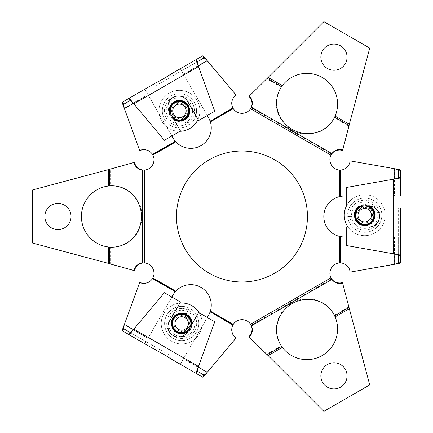 <?xml version="1.0" encoding="UTF-8"?>
<svg xmlns="http://www.w3.org/2000/svg" width="433" height="433" viewBox="0 0 433 433"><rect width="100%" height="100%" fill="white"/><g stroke="black" fill="none" stroke-linecap="round" stroke-linejoin="round"><path stroke-width="0.32" stroke-dasharray="2.17 1.62" d="M327.418 364.521A13.098 13.098 0 0 0 322.623 382.409A13.098 13.098 0 0 0 340.511 387.205A13.098 13.098 0 0 0 345.307 369.311A13.098 13.098 0 0 0 327.418 364.521M268.124 355.58L282.338 347.38A30.694 30.694 0 0 0 335.115 316.907L349.323 308.707L369.733 384.883L323.895 411.35L267.172 354.746M327.418 68.479A13.098 13.098 0 0 0 345.307 63.689A13.098 13.098 0 0 0 340.511 45.795A13.098 13.098 0 0 0 322.623 50.591A13.098 13.098 0 0 0 327.418 68.479M349.323 124.293L335.115 116.093A30.694 30.694 0 0 0 282.338 85.62L268.124 77.42L323.895 21.65L369.733 48.117L349.074 125.543M71.039 216.5A13.098 13.098 0 0 0 57.941 203.402A13.098 13.098 0 0 0 44.848 216.5A13.098 13.098 0 0 0 57.941 229.598A13.098 13.098 0 0 0 71.039 216.5M108.423 169.622L108.423 186.028A30.694 30.694 0 0 0 108.423 246.972L108.423 263.378L32.242 242.967L32.242 190.033L109.625 169.211M307.441 216.5A65.486 65.486 0 0 0 241.955 151.014A65.486 65.486 0 0 0 176.475 216.5A65.486 65.486 0 0 0 241.955 281.986A65.486 65.486 0 0 0 307.441 216.5M148.903 264.384A10.23 10.23 0 0 1 153.964 273.142L154.018 273.142A10.23 10.23 0 0 1 152.881 277.937L175.814 291.176A20.465 20.465 0 0 1 210.357 311.121L233.29 324.36A10.23 10.23 0 0 1 236.873 320.977L236.9 321.026A10.23 10.23 0 0 1 247.016 321.026L247.043 320.977A10.23 10.23 0 0 1 250.555 324.252L330.974 277.824A10.23 10.23 0 0 1 329.892 273.142L329.951 273.142A10.23 10.23 0 0 1 335.012 264.384L334.98 264.336A10.23 10.23 0 0 1 339.699 262.923L339.699 236.445A20.465 20.465 0 0 1 339.699 196.555L339.699 170.077A10.23 10.23 0 0 1 334.98 168.664L335.012 168.616A10.23 10.23 0 0 1 329.951 159.858L329.892 159.858A10.23 10.23 0 0 1 330.974 155.176L250.555 108.748A10.23 10.23 0 0 1 247.043 112.023L247.016 111.974A10.23 10.23 0 0 1 236.9 111.974L236.873 112.023A10.23 10.23 0 0 1 233.29 108.64L210.357 121.879A20.465 20.465 0 0 1 175.814 141.824L152.881 155.063A10.23 10.23 0 0 1 154.018 159.858L153.964 159.858A10.23 10.23 0 0 1 148.903 168.616L148.936 168.664A10.23 10.23 0 0 1 144.341 170.072L144.341 262.928A10.23 10.23 0 0 1 148.936 264.336L148.903 264.384M134.468 270.495L109.625 263.789M110.247 247.119L110.247 263.789L108.423 263.378M112.044 247.194A30.694 29.693 -90 0 0 112.353 247.194A30.694 29.693 -90 0 0 142.051 216.5A30.694 29.693 -90 0 0 112.353 185.806A30.694 29.693 -90 0 0 112.044 185.806M134.468 162.505L110.247 169.211L110.247 185.881M393.554 179.17L346.73 187.424L346.73 206.021L368.997 206.021A10.479 10.479 0 0 1 379.476 216.5A10.479 10.479 0 0 1 368.997 226.979L346.73 226.979L346.73 245.576L393.554 253.83L393.554 179.17M400.758 224.944L398.3 224.944L398.3 208.056L400.758 208.056M400.758 170.223L400.758 196.035L346.73 196.035M398.3 177.514L398.3 170.223M400.758 196.035L344.078 196.035M344.078 236.965L400.758 236.965L398.3 236.965L398.3 224.944L398.3 255.486M346.73 236.965L398.3 236.965L398.3 262.777M400.758 236.965L400.758 262.777M133.829 103.882L164.388 140.303L180.496 130.999L169.363 111.719A10.479 10.479 0 0 1 173.2 97.409A10.479 10.479 0 0 1 187.511 101.241L198.644 120.526L214.752 111.221L198.487 66.547L133.829 103.882M340.663 196.387L340.663 170.082A10.23 10.138 -90 0 0 350.438 160.865M340.333 262.918L340.663 262.918A10.23 10.138 90 0 1 350.438 272.135M198.487 366.453L214.752 321.779L198.644 312.474L187.511 331.759A10.479 10.479 0 0 1 173.2 335.591A10.479 10.479 0 0 1 169.363 321.281L180.496 302.001L164.388 292.697L133.829 329.118L198.487 366.453M169.866 74.757L171.095 76.879L156.475 85.323L155.247 83.196M248.943 96.413L267.172 78.254M281.293 87.13L266.858 78.795L268.124 77.42M342.465 282.592L349.074 307.457M334.33 315.251L348.765 306.921L349.323 308.707M340.663 236.613L340.392 262.918M155.247 349.804L156.475 347.677L171.095 356.121L169.866 358.243M124.287 108.272L147.956 94.611L144.833 89.209L171.847 135.994M130.019 100.597L123.708 104.239M147.956 94.611L173.173 138.295M208.619 117.83L180.28 68.744L181.508 70.871L171.095 76.879L197.551 61.61M207.293 115.53L181.508 70.871L203.862 57.962M280.33 88.646A30.694 29.693 30 0 0 280.173 88.911A30.694 29.693 30 0 0 291.912 129.976A30.694 29.693 30 0 0 333.34 119.611A30.694 29.693 30 0 0 333.497 119.34M342.465 150.408L348.765 126.079L334.33 117.749M333.497 313.66A30.694 29.693 150 0 0 333.34 313.389A30.694 29.693 150 0 0 291.912 303.024A30.694 29.693 150 0 0 280.173 344.089A30.694 29.693 150 0 0 280.33 344.354M248.943 336.587L266.858 354.205L281.293 345.87M202.633 377.165L180.28 364.256L207.293 317.47M197.551 371.39L203.862 375.038M180.28 364.256L208.619 315.17M173.173 294.705L144.833 343.791L146.062 341.664L156.475 347.677L130.019 332.403M171.847 297.006L146.062 341.664L123.708 328.761M196.322 59.483L202.633 55.835M122.479 102.112L128.796 98.47M144.833 343.791L122.479 330.888M210.021 312.041L232.802 325.188A10.23 10.138 30 0 0 235.898 338.265M152.568 278.489L152.405 278.776A10.23 10.138 -150 0 1 139.534 282.63M175.186 291.929L152.405 278.776L152.54 278.538M232.965 108.093L232.802 107.812A10.23 10.138 -30 0 1 235.898 94.735M175.186 141.071L152.405 154.224A10.23 10.138 150 0 0 139.534 150.37M210.021 120.959L232.802 107.812L232.943 108.044M366.399 221.712A6.728 6.728 0 0 1 358.215 216.852A6.728 6.728 0 0 1 363.07 208.668A6.728 6.728 0 0 1 371.254 213.529A6.728 6.728 0 0 1 366.399 221.712A6.728 6.728 0 0 1 358.215 216.852A6.728 6.728 0 0 1 363.07 208.668A6.728 6.728 0 0 1 371.254 213.529A6.728 6.728 0 0 1 366.399 221.712A6.728 6.728 0 0 1 358.215 216.852A6.728 6.728 0 0 1 363.07 208.668A6.728 6.728 0 0 1 371.254 213.529A6.728 6.728 0 0 1 366.399 221.712A6.728 6.728 0 0 1 358.215 216.852A6.728 6.728 0 0 1 363.07 208.668A6.728 6.728 0 0 1 371.254 213.529A6.728 6.728 0 0 1 366.399 221.712A6.728 6.728 0 0 1 358.215 216.852A6.728 6.728 0 0 1 363.07 208.668A6.728 6.728 0 0 1 371.254 213.529A6.728 6.728 0 0 1 366.399 221.712A6.728 6.728 0 0 1 358.215 216.852A6.728 6.728 0 0 1 363.07 208.668A6.728 6.728 0 0 1 371.254 213.529A6.728 6.728 0 0 1 366.399 221.712A6.728 6.728 0 0 1 358.215 216.852A6.728 6.728 0 0 1 363.07 208.668A6.728 6.728 0 0 1 371.254 213.529A6.728 6.728 0 0 1 366.399 221.712A6.728 6.728 0 0 1 358.215 216.852A6.728 6.728 0 0 1 363.07 208.668A6.728 6.728 0 0 1 371.254 213.529A6.728 6.728 0 0 1 366.399 221.712A6.728 6.728 0 0 1 358.215 216.852A6.728 6.728 0 0 1 363.07 208.668A6.728 6.728 0 0 1 371.254 213.529A6.728 6.728 0 0 1 366.399 221.712A6.728 6.728 0 0 1 358.215 216.852A6.728 6.728 0 0 1 363.07 208.668A6.728 6.728 0 0 1 371.254 213.529A6.728 6.728 0 0 1 366.399 221.712A6.728 6.728 0 0 1 358.215 216.852A6.728 6.728 0 0 1 363.07 208.668A6.728 6.728 0 0 1 371.254 213.529A6.728 6.728 0 0 1 366.399 221.712A6.728 6.728 0 0 1 358.215 216.852A6.728 6.728 0 0 1 363.07 208.668A6.728 6.728 0 0 1 371.254 213.529A6.728 6.728 0 0 1 366.399 221.712A6.728 6.728 0 0 1 358.215 216.852A6.728 6.728 0 0 1 363.07 208.668A6.728 6.728 0 0 1 371.254 213.529A6.728 6.728 0 0 1 366.399 221.712A6.728 6.728 0 0 1 358.215 216.852A6.728 6.728 0 0 1 363.07 208.668A6.728 6.728 0 0 1 371.254 213.529A6.728 6.728 0 0 1 366.399 221.712M362.47 206.308A9.169 9.169 0 0 1 373.614 212.922A9.169 9.169 0 0 1 367 224.072A9.169 9.169 0 0 1 355.85 217.458A9.169 9.169 0 0 1 362.47 206.308A9.169 9.169 0 0 1 373.614 212.922A9.169 9.169 0 0 0 362.47 206.308A9.169 9.169 0 0 0 355.85 217.458A9.169 9.169 0 0 1 362.47 206.308A9.169 9.169 0 0 1 373.614 212.922A9.169 9.169 0 0 1 367 224.072A9.169 9.169 0 0 1 355.85 217.458A9.169 9.169 0 0 1 362.47 206.308A9.169 9.169 0 0 1 373.614 212.922A9.169 9.169 0 0 1 367 224.072A9.169 9.169 0 0 1 355.85 217.458A9.169 9.169 0 0 1 362.47 206.308A9.169 9.169 0 0 1 373.614 212.922A9.169 9.169 0 0 1 367 224.072A9.169 9.169 0 0 1 355.85 217.458A9.169 9.169 0 0 1 362.47 206.308A9.169 9.169 0 0 1 373.614 212.922A9.169 9.169 0 0 1 367 224.072A9.169 9.169 0 0 1 355.85 217.458A9.169 9.169 0 0 1 362.47 206.308A9.169 9.169 0 0 1 373.614 212.922A9.169 9.169 0 0 1 367 224.072A9.169 9.169 0 0 1 355.85 217.458A9.169 9.169 0 0 1 362.47 206.308A9.169 9.169 0 0 1 373.614 212.922A9.169 9.169 0 0 1 367 224.072A9.169 9.169 0 0 1 355.85 217.458A9.169 9.169 0 0 1 362.47 206.308A9.169 9.169 0 0 1 373.614 212.922A9.169 9.169 0 0 1 367 224.072A9.169 9.169 0 0 1 355.85 217.458A9.169 9.169 0 0 1 362.47 206.308A9.169 9.169 0 0 1 373.614 212.922A9.169 9.169 0 0 1 367 224.072A9.169 9.169 0 0 1 355.85 217.458A9.169 9.169 0 0 1 362.47 206.308A9.169 9.169 0 0 1 373.614 212.922A9.169 9.169 0 0 1 367 224.072A9.169 9.169 0 0 1 355.85 217.458A9.169 9.169 0 0 1 362.47 206.308A9.169 9.169 0 0 1 373.614 212.922A9.169 9.169 0 0 1 367 224.072A9.169 9.169 0 0 1 355.85 217.458A9.169 9.169 0 0 1 362.47 206.308A9.169 9.169 0 0 1 373.614 212.922A9.169 9.169 0 0 1 367 224.072A9.169 9.169 0 0 1 355.85 217.458A9.169 9.169 0 0 1 362.47 206.308A9.169 9.169 0 0 1 373.614 212.922A9.169 9.169 0 0 1 367 224.072A9.169 9.169 0 0 1 355.85 217.458A9.169 9.169 0 0 1 362.47 206.308A9.169 9.169 0 0 1 373.614 212.922A9.169 9.169 0 0 1 367 224.072A9.169 9.169 0 0 1 355.85 217.458A9.169 9.169 0 0 1 362.47 206.308A9.169 9.169 0 0 1 373.614 212.922A9.169 9.169 0 0 1 367 224.072A9.169 9.169 0 0 1 355.85 217.458A9.169 9.169 0 0 1 362.47 206.308A9.169 9.169 0 0 1 373.614 212.922A9.169 9.169 0 0 1 367 224.072A9.169 9.169 0 0 1 355.85 217.458A9.169 9.169 0 0 1 362.47 206.308A9.169 9.169 0 0 1 373.614 212.922A9.169 9.169 0 0 1 367 224.072A9.169 9.169 0 0 1 355.85 217.458A9.169 9.169 0 0 1 362.47 206.308A9.169 9.169 0 0 1 373.614 212.922A9.169 9.169 0 0 1 367 224.072A9.169 9.169 0 0 1 355.85 217.458A9.169 9.169 0 0 1 362.47 206.308A9.169 9.169 0 0 1 373.614 212.922A9.169 9.169 0 0 1 367 224.072A9.169 9.169 0 0 1 355.85 217.458A9.169 9.169 0 0 1 362.47 206.308A9.169 9.169 0 0 1 373.614 212.922A9.169 9.169 0 0 1 367 224.072A9.169 9.169 0 0 1 355.85 217.458A9.169 9.169 0 0 1 362.47 206.308A9.169 9.169 0 0 1 373.614 212.922A9.169 9.169 0 0 1 367 224.072A9.169 9.169 0 0 1 355.85 217.458A9.169 9.169 0 0 1 362.47 206.308A9.169 9.169 0 0 1 373.614 212.922A9.169 9.169 0 0 1 367 224.072A9.169 9.169 0 0 1 355.85 217.458A9.169 9.169 0 0 1 362.47 206.308A9.169 9.169 0 0 1 373.614 212.922A9.169 9.169 0 0 1 367 224.072A9.169 9.169 0 0 1 355.85 217.458A9.169 9.169 0 0 1 362.47 206.308A9.169 9.169 0 0 1 373.614 212.922A9.169 9.169 0 0 1 367 224.072A9.169 9.169 0 0 1 355.85 217.458A9.169 9.169 0 0 1 362.47 206.308A9.169 9.169 0 0 1 373.614 212.922A9.169 9.169 0 0 1 367 224.072A9.169 9.169 0 0 1 355.85 217.458A9.169 9.169 0 0 1 362.47 206.308M367 224.072A9.169 9.169 0 0 1 355.85 217.458A9.169 9.169 0 0 0 367 224.072A9.169 9.169 0 0 0 373.614 212.922A9.169 9.169 0 0 1 367 224.072M362.654 222.6A7.697 7.697 0 0 1 357.279 217.09L356.18 212.787L362.535 206.579L371.092 208.982L373.289 217.593L370.107 220.695A7.697 7.697 0 0 1 362.654 222.6L358.378 221.398L356.18 212.787L359.358 209.686A7.697 7.697 0 0 1 366.816 207.78L371.092 208.982L372.191 213.29A7.697 7.697 0 0 1 370.107 220.695L373.289 217.593L372.191 213.29A7.697 7.697 0 0 0 366.816 207.78L362.535 206.579L359.358 209.686A7.697 7.697 0 0 0 357.279 217.09L358.378 221.398L362.654 222.6M350.221 218.892A14.982 14.982 0 0 1 361.03 200.674A14.982 14.982 0 0 1 379.248 211.488A14.982 14.982 0 0 1 368.434 229.707A14.982 14.982 0 0 1 350.221 218.892A14.982 14.982 0 0 1 361.03 200.674A14.982 14.982 0 0 1 379.248 211.488A14.982 14.982 0 0 1 368.434 229.707A14.982 14.982 0 0 1 350.221 218.892M351.964 218.449A13.179 13.179 0 0 1 361.474 202.422A13.179 13.179 0 0 1 377.506 211.932A13.179 13.179 0 0 1 367.99 227.958A13.179 13.179 0 0 1 351.964 218.449M354.535 214.389L354.941 214.422A9.824 9.824 0 0 1 369.863 206.817A9.824 9.824 0 0 1 369.863 223.563A9.824 9.824 0 0 1 354.941 215.959L347.677 216.532A17.109 17.109 0 0 0 373.674 229.777A17.109 17.109 0 0 0 373.674 200.603A17.109 17.109 0 0 0 347.677 213.848A17.109 17.109 0 0 1 373.674 200.603A17.109 17.109 0 0 1 373.674 229.777A17.109 17.109 0 0 1 347.677 216.532L354.535 215.991M361.209 206.021A9.824 9.824 0 0 1 368.261 206.021M346.73 205.459A20.465 20.465 0 0 1 385.197 215.19A20.465 20.465 0 0 1 348.008 226.979M344.267 215.19A20.465 20.465 0 0 1 364.732 194.726A20.465 20.465 0 0 1 385.197 215.19A20.465 20.465 0 0 1 364.732 235.655A20.465 20.465 0 0 1 344.267 215.19M374.967 215.19A10.23 10.23 0 0 1 364.732 225.42A10.23 10.23 0 0 1 354.503 215.19A10.23 10.23 0 0 1 364.732 204.961A10.23 10.23 0 0 1 374.967 215.19M360.191 206.021A10.23 10.23 0 0 1 369.284 206.027M183.841 120.06L183.662 119.692A9.824 9.824 0 0 1 169.617 110.572A9.824 9.824 0 0 1 184.122 102.193A9.824 9.824 0 0 1 184.999 118.923L189.124 124.926A17.109 17.109 0 0 0 187.597 95.79A17.109 17.109 0 0 0 162.332 110.377A17.109 17.109 0 0 0 186.802 126.268A17.109 17.109 0 0 1 162.332 110.377A17.109 17.109 0 0 1 187.597 95.79A17.109 17.109 0 0 1 189.124 124.926L185.232 119.259M173.26 118.463A9.824 9.824 0 0 1 169.731 112.358M187.5 315.051L187.267 315.386A9.824 9.824 0 0 1 186.39 332.116A9.824 9.824 0 0 1 171.885 323.738A9.824 9.824 0 0 1 185.93 314.618L189.069 308.042A17.109 17.109 0 0 0 164.6 323.933A17.109 17.109 0 0 0 189.865 338.519A17.109 17.109 0 0 0 191.391 309.384A17.109 17.109 0 0 1 189.865 338.519A17.109 17.109 0 0 1 164.6 323.933A17.109 17.109 0 0 1 189.069 308.042L186.109 314.25M191.408 325.01A9.824 9.824 0 0 1 187.879 331.121M180.009 131.286A20.465 20.465 0 0 1 169.2 93.106A20.465 20.465 0 0 1 198.005 119.421M189.665 128.552A20.465 20.465 0 0 1 161.715 121.061A20.465 20.465 0 0 1 169.2 93.106A20.465 20.465 0 0 1 197.156 100.597A20.465 20.465 0 0 1 189.665 128.552M174.32 101.966A10.23 10.23 0 0 1 188.295 105.712A10.23 10.23 0 0 1 184.55 119.687A10.23 10.23 0 0 1 170.575 115.941A10.23 10.23 0 0 1 174.32 101.966M173.768 119.346A10.23 10.23 0 0 1 169.222 111.465M199.131 312.761A20.465 20.465 0 0 1 171.473 341.204A20.465 20.465 0 0 1 179.857 303.1M191.933 305.758A20.465 20.465 0 0 1 199.424 333.713A20.465 20.465 0 0 1 171.473 341.204A20.465 20.465 0 0 1 163.983 313.248A20.465 20.465 0 0 1 191.933 305.758M176.588 332.344A10.23 10.23 0 0 1 172.843 318.369A10.23 10.23 0 0 1 186.818 314.623A10.23 10.23 0 0 1 190.563 328.598A10.23 10.23 0 0 1 176.588 332.344M191.916 324.133A10.23 10.23 0 0 1 187.365 332.008M184.247 106.128A6.728 6.728 0 0 1 184.133 115.643A6.728 6.728 0 0 1 174.618 115.53A6.728 6.728 0 0 1 174.737 106.015A6.728 6.728 0 0 1 184.247 106.128A6.728 6.728 0 0 1 184.133 115.643A6.728 6.728 0 0 1 174.618 115.53A6.728 6.728 0 0 1 174.737 106.015A6.728 6.728 0 0 1 184.247 106.128A6.728 6.728 0 0 1 184.133 115.643A6.728 6.728 0 0 1 174.618 115.53A6.728 6.728 0 0 1 174.737 106.015A6.728 6.728 0 0 1 184.247 106.128A6.728 6.728 0 0 1 184.133 115.643A6.728 6.728 0 0 1 174.618 115.53A6.728 6.728 0 0 1 174.737 106.015A6.728 6.728 0 0 1 184.247 106.128A6.728 6.728 0 0 1 184.133 115.643A6.728 6.728 0 0 1 174.618 115.53A6.728 6.728 0 0 1 174.737 106.015A6.728 6.728 0 0 1 184.247 106.128A6.728 6.728 0 0 1 184.133 115.643A6.728 6.728 0 0 1 174.618 115.53A6.728 6.728 0 0 1 174.737 106.015A6.728 6.728 0 0 1 184.247 106.128A6.728 6.728 0 0 1 184.133 115.643A6.728 6.728 0 0 1 174.618 115.53A6.728 6.728 0 0 1 174.737 106.015A6.728 6.728 0 0 1 184.247 106.128A6.728 6.728 0 0 1 184.133 115.643A6.728 6.728 0 0 1 174.618 115.53A6.728 6.728 0 0 1 174.737 106.015A6.728 6.728 0 0 1 184.247 106.128A6.728 6.728 0 0 1 184.133 115.643A6.728 6.728 0 0 1 174.618 115.53A6.728 6.728 0 0 1 174.737 106.015A6.728 6.728 0 0 1 184.247 106.128A6.728 6.728 0 0 1 184.133 115.643A6.728 6.728 0 0 1 174.618 115.53A6.728 6.728 0 0 1 174.737 106.015A6.728 6.728 0 0 1 184.247 106.128A6.728 6.728 0 0 1 184.133 115.643A6.728 6.728 0 0 1 174.618 115.53A6.728 6.728 0 0 1 174.737 106.015A6.728 6.728 0 0 1 184.247 106.128A6.728 6.728 0 0 1 184.133 115.643A6.728 6.728 0 0 1 174.618 115.53A6.728 6.728 0 0 1 174.737 106.015A6.728 6.728 0 0 1 184.247 106.128A6.728 6.728 0 0 1 184.133 115.643A6.728 6.728 0 0 1 174.618 115.53A6.728 6.728 0 0 1 174.737 106.015A6.728 6.728 0 0 1 184.247 106.128A6.728 6.728 0 0 1 184.133 115.643A6.728 6.728 0 0 1 174.618 115.53A6.728 6.728 0 0 1 174.737 106.015A6.728 6.728 0 0 1 184.247 106.128M172.875 117.229A9.169 9.169 0 0 1 173.032 104.266A9.169 9.169 0 0 1 185.995 104.423A9.169 9.169 0 0 1 185.838 117.386A9.169 9.169 0 0 1 172.875 117.229A9.169 9.169 0 0 1 173.032 104.266A9.169 9.169 0 0 0 172.875 117.229A9.169 9.169 0 0 0 185.838 117.386A9.169 9.169 0 0 1 172.875 117.229A9.169 9.169 0 0 1 173.032 104.266A9.169 9.169 0 0 1 185.995 104.423A9.169 9.169 0 0 1 185.838 117.386A9.169 9.169 0 0 1 172.875 117.229A9.169 9.169 0 0 1 173.032 104.266A9.169 9.169 0 0 1 185.995 104.423A9.169 9.169 0 0 1 185.838 117.386A9.169 9.169 0 0 1 172.875 117.229A9.169 9.169 0 0 1 173.032 104.266A9.169 9.169 0 0 1 185.995 104.423A9.169 9.169 0 0 1 185.838 117.386A9.169 9.169 0 0 1 172.875 117.229A9.169 9.169 0 0 1 173.032 104.266A9.169 9.169 0 0 1 185.995 104.423A9.169 9.169 0 0 1 185.838 117.386A9.169 9.169 0 0 1 172.875 117.229A9.169 9.169 0 0 1 173.032 104.266A9.169 9.169 0 0 1 185.995 104.423A9.169 9.169 0 0 1 185.838 117.386A9.169 9.169 0 0 1 172.875 117.229A9.169 9.169 0 0 1 173.032 104.266A9.169 9.169 0 0 1 185.995 104.423A9.169 9.169 0 0 1 185.838 117.386A9.169 9.169 0 0 1 172.875 117.229A9.169 9.169 0 0 1 173.032 104.266A9.169 9.169 0 0 1 185.995 104.423A9.169 9.169 0 0 1 185.838 117.386A9.169 9.169 0 0 1 172.875 117.229A9.169 9.169 0 0 1 173.032 104.266A9.169 9.169 0 0 1 185.995 104.423A9.169 9.169 0 0 1 185.838 117.386A9.169 9.169 0 0 1 172.875 117.229A9.169 9.169 0 0 1 173.032 104.266A9.169 9.169 0 0 1 185.995 104.423A9.169 9.169 0 0 1 185.838 117.386A9.169 9.169 0 0 1 172.875 117.229A9.169 9.169 0 0 1 173.032 104.266A9.169 9.169 0 0 1 185.995 104.423A9.169 9.169 0 0 1 185.838 117.386A9.169 9.169 0 0 1 172.875 117.229A9.169 9.169 0 0 1 173.032 104.266A9.169 9.169 0 0 1 185.995 104.423A9.169 9.169 0 0 1 185.838 117.386A9.169 9.169 0 0 1 172.875 117.229A9.169 9.169 0 0 1 173.032 104.266A9.169 9.169 0 0 1 185.995 104.423A9.169 9.169 0 0 1 185.838 117.386A9.169 9.169 0 0 1 172.875 117.229A9.169 9.169 0 0 1 173.032 104.266A9.169 9.169 0 0 1 185.995 104.423A9.169 9.169 0 0 1 185.838 117.386A9.169 9.169 0 0 1 172.875 117.229A9.169 9.169 0 0 1 173.032 104.266A9.169 9.169 0 0 1 185.995 104.423A9.169 9.169 0 0 1 185.838 117.386A9.169 9.169 0 0 1 172.875 117.229A9.169 9.169 0 0 1 173.032 104.266A9.169 9.169 0 0 1 185.995 104.423A9.169 9.169 0 0 1 185.838 117.386A9.169 9.169 0 0 1 172.875 117.229A9.169 9.169 0 0 1 173.032 104.266A9.169 9.169 0 0 1 185.995 104.423A9.169 9.169 0 0 1 185.838 117.386A9.169 9.169 0 0 1 172.875 117.229A9.169 9.169 0 0 1 173.032 104.266A9.169 9.169 0 0 1 185.995 104.423A9.169 9.169 0 0 1 185.838 117.386A9.169 9.169 0 0 1 172.875 117.229A9.169 9.169 0 0 1 173.032 104.266A9.169 9.169 0 0 1 185.995 104.423A9.169 9.169 0 0 1 185.838 117.386A9.169 9.169 0 0 1 172.875 117.229A9.169 9.169 0 0 1 173.032 104.266A9.169 9.169 0 0 1 185.995 104.423A9.169 9.169 0 0 1 185.838 117.386A9.169 9.169 0 0 1 172.875 117.229A9.169 9.169 0 0 1 173.032 104.266A9.169 9.169 0 0 1 185.995 104.423A9.169 9.169 0 0 1 185.838 117.386A9.169 9.169 0 0 1 172.875 117.229A9.169 9.169 0 0 1 173.032 104.266A9.169 9.169 0 0 1 185.995 104.423A9.169 9.169 0 0 1 185.838 117.386A9.169 9.169 0 0 1 172.875 117.229A9.169 9.169 0 0 1 173.032 104.266A9.169 9.169 0 0 1 185.995 104.423A9.169 9.169 0 0 1 185.838 117.386A9.169 9.169 0 0 1 172.875 117.229A9.169 9.169 0 0 1 173.032 104.266A9.169 9.169 0 0 1 185.995 104.423A9.169 9.169 0 0 1 185.838 117.386A9.169 9.169 0 0 1 172.875 117.229A9.169 9.169 0 0 1 173.032 104.266A9.169 9.169 0 0 1 185.995 104.423A9.169 9.169 0 0 1 185.838 117.386A9.169 9.169 0 0 1 172.875 117.229M185.995 104.423A9.169 9.169 0 0 1 185.838 117.386A9.169 9.169 0 0 0 185.995 104.423A9.169 9.169 0 0 0 173.032 104.266A9.169 9.169 0 0 1 185.995 104.423M186.888 108.927A7.697 7.697 0 0 1 184.81 116.331L181.633 119.438L173.076 117.034L170.883 108.423L177.238 102.22L185.795 104.624L181.514 103.422A7.697 7.697 0 0 1 186.888 108.927L187.987 113.23L181.633 119.438L177.351 118.236A7.697 7.697 0 0 1 171.977 112.732L170.883 108.423L174.061 105.322A7.697 7.697 0 0 1 181.514 103.422L177.238 102.22L174.061 105.322A7.697 7.697 0 0 0 171.977 112.732L173.076 117.034L177.351 118.236A7.697 7.697 0 0 0 184.81 116.331L187.987 113.23L186.888 108.927M189.898 121.549A14.982 14.982 0 0 1 168.718 121.294A14.982 14.982 0 0 1 168.973 100.11A14.982 14.982 0 0 1 190.152 100.364A14.982 14.982 0 0 1 189.898 121.549A14.982 14.982 0 0 1 168.718 121.294A14.982 14.982 0 0 1 168.973 100.11A14.982 14.982 0 0 1 190.152 100.364A14.982 14.982 0 0 1 189.898 121.549M188.642 120.255A13.179 13.179 0 0 1 170.007 120.033A13.179 13.179 0 0 1 170.229 101.398A13.179 13.179 0 0 1 188.864 101.62A13.179 13.179 0 0 1 188.642 120.255M175.224 321.665A6.728 6.728 0 0 1 183.522 317.005A6.728 6.728 0 0 1 188.182 325.302A6.728 6.728 0 0 1 179.884 329.962A6.728 6.728 0 0 1 175.224 321.665A6.728 6.728 0 0 1 183.522 317.005A6.728 6.728 0 0 1 188.182 325.302A6.728 6.728 0 0 1 179.884 329.962A6.728 6.728 0 0 1 175.224 321.665A6.728 6.728 0 0 1 183.522 317.005A6.728 6.728 0 0 1 188.182 325.302A6.728 6.728 0 0 1 179.884 329.962A6.728 6.728 0 0 1 175.224 321.665A6.728 6.728 0 0 1 183.522 317.005A6.728 6.728 0 0 1 188.182 325.302A6.728 6.728 0 0 1 179.884 329.962A6.728 6.728 0 0 1 175.224 321.665A6.728 6.728 0 0 1 183.522 317.005A6.728 6.728 0 0 1 188.182 325.302A6.728 6.728 0 0 1 179.884 329.962A6.728 6.728 0 0 1 175.224 321.665A6.728 6.728 0 0 1 183.522 317.005A6.728 6.728 0 0 1 188.182 325.302A6.728 6.728 0 0 1 179.884 329.962A6.728 6.728 0 0 1 175.224 321.665A6.728 6.728 0 0 1 183.522 317.005A6.728 6.728 0 0 1 188.182 325.302A6.728 6.728 0 0 1 179.884 329.962A6.728 6.728 0 0 1 175.224 321.665A6.728 6.728 0 0 1 183.522 317.005A6.728 6.728 0 0 1 188.182 325.302A6.728 6.728 0 0 1 179.884 329.962A6.728 6.728 0 0 1 175.224 321.665A6.728 6.728 0 0 1 183.522 317.005A6.728 6.728 0 0 1 188.182 325.302A6.728 6.728 0 0 1 179.884 329.962A6.728 6.728 0 0 1 175.224 321.665A6.728 6.728 0 0 1 183.522 317.005A6.728 6.728 0 0 1 188.182 325.302A6.728 6.728 0 0 1 179.884 329.962A6.728 6.728 0 0 1 175.224 321.665A6.728 6.728 0 0 1 183.522 317.005A6.728 6.728 0 0 1 188.182 325.302A6.728 6.728 0 0 1 179.884 329.962A6.728 6.728 0 0 1 175.224 321.665A6.728 6.728 0 0 1 183.522 317.005A6.728 6.728 0 0 1 188.182 325.302A6.728 6.728 0 0 1 179.884 329.962A6.728 6.728 0 0 1 175.224 321.665A6.728 6.728 0 0 1 183.522 317.005A6.728 6.728 0 0 1 188.182 325.302A6.728 6.728 0 0 1 179.884 329.962A6.728 6.728 0 0 1 175.224 321.665A6.728 6.728 0 0 1 183.522 317.005A6.728 6.728 0 0 1 188.182 325.302A6.728 6.728 0 0 1 179.884 329.962A6.728 6.728 0 0 1 175.224 321.665M190.531 325.962A9.169 9.169 0 0 1 179.224 332.306A9.169 9.169 0 0 1 172.875 321.005A9.169 9.169 0 0 1 184.182 314.656A9.169 9.169 0 0 1 190.531 325.962A9.169 9.169 0 0 1 179.224 332.306A9.169 9.169 0 0 0 190.531 325.962A9.169 9.169 0 0 0 184.182 314.656A9.169 9.169 0 0 1 190.531 325.962A9.169 9.169 0 0 1 179.224 332.306A9.169 9.169 0 0 1 172.875 321.005A9.169 9.169 0 0 1 184.182 314.656A9.169 9.169 0 0 1 190.531 325.962A9.169 9.169 0 0 1 179.224 332.306A9.169 9.169 0 0 1 172.875 321.005A9.169 9.169 0 0 1 184.182 314.656A9.169 9.169 0 0 1 190.531 325.962A9.169 9.169 0 0 1 179.224 332.306A9.169 9.169 0 0 1 172.875 321.005A9.169 9.169 0 0 1 184.182 314.656A9.169 9.169 0 0 1 190.531 325.962A9.169 9.169 0 0 1 179.224 332.306A9.169 9.169 0 0 1 172.875 321.005A9.169 9.169 0 0 1 184.182 314.656A9.169 9.169 0 0 1 190.531 325.962A9.169 9.169 0 0 1 179.224 332.306A9.169 9.169 0 0 1 172.875 321.005A9.169 9.169 0 0 1 184.182 314.656A9.169 9.169 0 0 1 190.531 325.962A9.169 9.169 0 0 1 179.224 332.306A9.169 9.169 0 0 1 172.875 321.005A9.169 9.169 0 0 1 184.182 314.656A9.169 9.169 0 0 1 190.531 325.962A9.169 9.169 0 0 1 179.224 332.306A9.169 9.169 0 0 1 172.875 321.005A9.169 9.169 0 0 1 184.182 314.656A9.169 9.169 0 0 1 190.531 325.962A9.169 9.169 0 0 1 179.224 332.306A9.169 9.169 0 0 1 172.875 321.005A9.169 9.169 0 0 1 184.182 314.656A9.169 9.169 0 0 1 190.531 325.962A9.169 9.169 0 0 1 179.224 332.306A9.169 9.169 0 0 1 172.875 321.005A9.169 9.169 0 0 1 184.182 314.656A9.169 9.169 0 0 1 190.531 325.962A9.169 9.169 0 0 1 179.224 332.306A9.169 9.169 0 0 1 172.875 321.005A9.169 9.169 0 0 1 184.182 314.656A9.169 9.169 0 0 1 190.531 325.962A9.169 9.169 0 0 1 179.224 332.306A9.169 9.169 0 0 1 172.875 321.005A9.169 9.169 0 0 1 184.182 314.656A9.169 9.169 0 0 1 190.531 325.962A9.169 9.169 0 0 1 179.224 332.306A9.169 9.169 0 0 1 172.875 321.005A9.169 9.169 0 0 1 184.182 314.656A9.169 9.169 0 0 1 190.531 325.962A9.169 9.169 0 0 1 179.224 332.306A9.169 9.169 0 0 1 172.875 321.005A9.169 9.169 0 0 1 184.182 314.656A9.169 9.169 0 0 1 190.531 325.962A9.169 9.169 0 0 1 179.224 332.306A9.169 9.169 0 0 1 172.875 321.005A9.169 9.169 0 0 1 184.182 314.656A9.169 9.169 0 0 1 190.531 325.962A9.169 9.169 0 0 1 179.224 332.306A9.169 9.169 0 0 1 172.875 321.005A9.169 9.169 0 0 1 184.182 314.656A9.169 9.169 0 0 1 190.531 325.962A9.169 9.169 0 0 1 179.224 332.306A9.169 9.169 0 0 1 172.875 321.005A9.169 9.169 0 0 1 184.182 314.656A9.169 9.169 0 0 1 190.531 325.962A9.169 9.169 0 0 1 179.224 332.306A9.169 9.169 0 0 1 172.875 321.005A9.169 9.169 0 0 1 184.182 314.656A9.169 9.169 0 0 1 190.531 325.962A9.169 9.169 0 0 1 179.224 332.306A9.169 9.169 0 0 1 172.875 321.005A9.169 9.169 0 0 1 184.182 314.656A9.169 9.169 0 0 1 190.531 325.962A9.169 9.169 0 0 1 179.224 332.306A9.169 9.169 0 0 1 172.875 321.005A9.169 9.169 0 0 1 184.182 314.656A9.169 9.169 0 0 1 190.531 325.962A9.169 9.169 0 0 1 179.224 332.306A9.169 9.169 0 0 1 172.875 321.005A9.169 9.169 0 0 1 184.182 314.656A9.169 9.169 0 0 1 190.531 325.962A9.169 9.169 0 0 1 179.224 332.306A9.169 9.169 0 0 1 172.875 321.005A9.169 9.169 0 0 1 184.182 314.656A9.169 9.169 0 0 1 190.531 325.962A9.169 9.169 0 0 1 179.224 332.306A9.169 9.169 0 0 1 172.875 321.005A9.169 9.169 0 0 1 184.182 314.656A9.169 9.169 0 0 1 190.531 325.962A9.169 9.169 0 0 1 179.224 332.306A9.169 9.169 0 0 1 172.875 321.005A9.169 9.169 0 0 1 184.182 314.656A9.169 9.169 0 0 1 190.531 325.962A9.169 9.169 0 0 1 179.224 332.306A9.169 9.169 0 0 1 172.875 321.005A9.169 9.169 0 0 1 184.182 314.656A9.169 9.169 0 0 1 190.531 325.962M172.875 321.005A9.169 9.169 0 0 1 184.182 314.656A9.169 9.169 0 0 0 172.875 321.005A9.169 9.169 0 0 0 179.224 332.306A9.169 9.169 0 0 1 172.875 321.005M176.328 317.979A7.697 7.697 0 0 1 183.781 316.074L188.063 317.275L190.255 325.887L183.901 332.089L175.343 329.686L174.25 325.383A7.697 7.697 0 0 1 176.328 317.979L179.506 314.872L188.063 317.275L189.161 321.578A7.697 7.697 0 0 1 187.078 328.988L183.901 332.089L179.625 330.888A7.697 7.697 0 0 1 174.25 325.383L175.343 329.686L179.625 330.888A7.697 7.697 0 0 0 187.078 328.988L190.255 325.887L189.161 321.578A7.697 7.697 0 0 0 183.781 316.074L179.506 314.872L176.328 317.979M185.752 309.059A14.982 14.982 0 0 1 196.122 327.532A14.982 14.982 0 0 1 177.654 337.902A14.982 14.982 0 0 1 167.284 319.43A14.982 14.982 0 0 1 185.752 309.059A14.982 14.982 0 0 1 196.122 327.532A14.982 14.982 0 0 1 177.654 337.902A14.982 14.982 0 0 1 167.284 319.43A14.982 14.982 0 0 1 185.752 309.059M185.264 310.797A13.179 13.179 0 0 1 194.39 327.045A13.179 13.179 0 0 1 178.142 336.17A13.179 13.179 0 0 1 169.016 319.917A13.179 13.179 0 0 1 185.264 310.797M143.139 262.955L143.139 170.045M394.517 236.965L394.517 264.292M394.517 168.708L394.517 196.035M394.187 179.024L394.187 196.035M394.187 236.965L394.187 253.976M251.135 107.693L331.597 154.148M331.597 278.852L251.135 325.307M147.956 338.39L124.287 324.728M207.066 372.515L183.397 358.854M198.292 367.076L183.565 358.567M148.118 338.103L133.386 329.6M183.397 74.146L207.066 60.485M133.386 103.4L148.118 94.897M183.565 74.433L198.292 65.924M375.043 212.56A10.641 10.641 0 0 1 367.363 225.501A10.641 10.641 0 0 1 354.421 217.821A10.641 10.641 0 0 1 362.102 204.879A10.641 10.641 0 0 1 375.043 212.56M373.614 212.922A9.169 9.169 0 0 0 362.47 206.308A9.169 9.169 0 0 0 355.85 217.458M172.004 103.211A10.641 10.641 0 0 1 187.051 103.395A10.641 10.641 0 0 1 186.867 118.442A10.641 10.641 0 0 1 171.82 118.263A10.641 10.641 0 0 1 172.004 103.211M173.032 104.266A9.169 9.169 0 0 0 172.875 117.229A9.169 9.169 0 0 0 185.838 117.386M178.824 333.729A10.641 10.641 0 0 1 171.457 320.604A10.641 10.641 0 0 1 184.582 313.238A10.641 10.641 0 0 1 191.949 326.358A10.641 10.641 0 0 1 178.824 333.729M179.224 332.306A9.169 9.169 0 0 0 190.531 325.962A9.169 9.169 0 0 0 184.182 314.656M112.353 185.806L111.73 185.806M112.353 247.194L111.73 247.194M333.34 119.611L333.654 119.07M280.173 88.911L280.487 88.375M280.173 344.089L280.487 344.625M333.34 313.389L333.654 313.93"/><path stroke-width="0.65" d="M327.418 364.521A13.098 13.098 0 0 0 322.623 382.409A13.098 13.098 0 0 0 340.511 387.205A13.098 13.098 0 0 0 345.307 369.311A13.098 13.098 0 0 0 327.418 364.521M334.33 315.251L335.115 316.907A30.694 30.694 0 0 1 282.338 347.38L268.124 355.58L323.895 411.35L369.733 384.883L349.323 308.707L335.115 316.907L334.33 315.251A30.694 29.693 150 0 0 333.497 313.66M327.418 68.479A13.098 13.098 0 0 0 345.307 63.689A13.098 13.098 0 0 0 340.511 45.795A13.098 13.098 0 0 0 322.623 50.591A13.098 13.098 0 0 0 327.418 68.479M281.293 87.13L282.338 85.62A30.694 30.694 0 0 1 335.115 116.093L349.323 124.293L369.733 48.117L323.895 21.65L268.124 77.42L282.338 85.62L281.293 87.13A30.694 29.693 30 0 0 280.33 88.646M71.039 216.5A13.098 13.098 0 0 0 57.941 203.402A13.098 13.098 0 0 0 44.848 216.5A13.098 13.098 0 0 0 57.941 229.598A13.098 13.098 0 0 0 71.039 216.5M110.247 247.119L108.423 246.972A30.694 30.694 0 0 1 108.423 186.028L108.423 169.622L32.242 190.033L32.242 242.967L108.423 263.378L108.423 246.972L110.247 247.119A30.694 29.693 -90 0 0 112.044 247.194M307.441 216.5A65.486 65.486 0 0 0 241.955 151.014A65.486 65.486 0 0 0 176.475 216.5A65.486 65.486 0 0 0 241.955 281.986A65.486 65.486 0 0 0 307.441 216.5M143.139 262.955L142.517 262.955A10.23 9.899 -90 0 0 133.846 270.495L134.468 270.495A10.23 9.899 -90 0 1 143.139 262.955L144.341 262.928A10.23 10.23 0 0 1 148.936 264.336L148.903 264.384A10.23 10.23 0 0 1 153.964 273.142L154.018 273.142A10.23 10.23 0 0 1 152.881 277.937L152.568 278.489A10.23 10.138 -150 0 1 139.702 282.348L124.287 324.728C122.799 328.311 122.198 330.368 122.479 330.888L128.796 334.53L130.019 332.403C130.642 332.436 131.908 331.342 133.829 329.118L164.388 292.697L180.496 302.001L169.363 321.281A10.479 10.479 0 0 0 173.2 335.591A10.479 10.479 0 0 0 187.511 331.759L198.644 312.474L214.752 321.779L198.487 366.453L133.829 329.118C131.161 332.631 129.483 334.438 128.796 334.53L155.247 349.804C161.644 353.063 164.562 354.724 169.866 358.243L180.28 364.256M346.73 196.035L344.078 196.035A20.465 20.281 -90 0 0 340.333 196.387L339.699 196.555A20.465 20.465 0 0 0 339.699 236.445L340.333 236.613L340.333 262.918L339.699 262.923A10.23 10.23 0 0 0 334.98 264.336L335.012 264.384A10.23 10.23 0 0 0 329.951 273.142L329.892 273.142A10.23 10.23 0 0 0 330.974 277.824L331.905 279.393L251.449 325.843L250.555 324.252A10.23 10.23 0 0 0 247.043 320.977L247.016 321.026A10.23 10.23 0 0 0 236.9 321.026L236.873 320.977A10.23 10.23 0 0 0 233.29 324.36L232.965 324.907A10.23 10.138 30 0 0 236.061 337.978L207.066 372.515C204.701 375.6 203.223 377.148 202.633 377.165L196.322 373.517L197.551 371.39C197.21 370.87 197.524 369.225 198.487 366.453C196.782 370.518 196.057 372.873 196.322 373.517L169.866 358.243M171.847 135.994L173.173 138.295A20.465 20.281 150 0 0 175.349 141.358L175.814 141.824A20.465 20.465 0 0 0 210.357 121.879L210.184 121.245L232.965 108.093L233.29 108.64A10.23 10.23 0 0 0 236.873 112.023L236.9 111.974A10.23 10.23 0 0 0 247.016 111.974L247.043 112.023A10.23 10.23 0 0 0 250.555 108.748L251.449 107.157L331.905 153.607L330.974 155.176A10.23 10.23 0 0 0 329.892 159.858L329.951 159.858A10.23 10.23 0 0 0 335.012 168.616L334.98 168.664A10.23 10.23 0 0 0 339.699 170.077L340.333 170.082A10.23 10.138 -90 0 0 350.108 160.865L394.517 168.708C398.371 169.211 400.449 169.72 400.758 170.223L400.758 177.514L398.3 177.514C398.019 178.066 396.439 178.618 393.554 179.17L346.73 187.424L346.73 206.021L368.997 206.021A10.479 10.479 0 0 1 379.476 216.5A10.479 10.479 0 0 1 368.997 226.979L346.73 226.979L346.73 245.576L393.554 253.83C396.439 254.382 398.019 254.934 398.3 255.486L400.758 255.486C400.33 254.934 397.927 254.382 393.554 253.83L393.554 179.17C397.927 178.618 400.33 178.066 400.758 177.514L400.758 196.035M108.423 169.622L133.846 162.505A10.23 9.899 90 0 0 142.517 170.045L144.341 170.072L144.341 262.928L142.517 262.955L142.517 170.045L144.341 170.072A10.23 10.23 0 0 0 148.936 168.664L148.903 168.616A10.23 10.23 0 0 0 153.964 159.858L154.018 159.858A10.23 10.23 0 0 0 152.881 155.063L152.568 154.511A10.23 10.138 150 0 0 139.702 150.652L124.287 108.272C122.799 104.689 122.198 102.632 122.479 102.112L128.796 98.47L130.019 100.597C130.642 100.564 131.908 101.658 133.829 103.882L164.388 140.303L180.496 130.999L169.363 111.719A10.479 10.479 0 0 1 173.2 97.409A10.479 10.479 0 0 1 187.511 101.241L198.644 120.526L214.752 111.221L198.487 66.547C197.524 63.775 197.21 62.13 197.551 61.61L196.322 59.483C196.057 60.127 196.782 62.482 198.487 66.547L133.829 103.882C131.161 100.369 129.483 98.562 128.796 98.47L155.247 83.196L128.796 98.47M207.293 317.47L208.619 315.17A20.465 20.281 30 0 0 210.184 311.755L210.357 311.121A20.465 20.465 0 0 0 175.814 291.176L175.349 291.642A20.465 20.281 30 0 0 173.173 294.705L171.847 297.006M133.846 270.495L109.625 263.789L109.625 247.119A30.694 29.693 -90 0 0 111.73 247.194A30.694 29.693 -90 0 0 141.429 216.5A30.694 29.693 -90 0 0 111.73 185.806A30.694 29.693 -90 0 0 109.625 185.881L108.423 186.028L110.247 185.881L109.625 185.881L109.625 169.211M109.625 263.789L108.423 263.378M112.044 185.806A30.694 29.693 -90 0 0 110.247 185.881M133.846 162.505L134.468 162.505A10.23 9.899 90 0 0 143.139 170.045M400.758 236.965L400.758 224.944C400.379 217.772 400.363 214.411 400.758 208.056M400.758 224.944L400.758 262.777C400.449 263.28 398.371 263.789 394.517 264.292L394.187 264.292C396.731 263.789 398.1 263.28 398.3 262.777L398.3 255.486M400.758 170.223L398.3 170.223L398.3 177.514M340.663 262.918L339.699 262.923L339.699 236.445L340.333 236.613A20.465 20.281 -90 0 0 344.078 236.965L346.73 236.965M398.3 262.777L400.758 262.777M394.187 179.024L394.187 168.708C396.731 169.211 398.1 169.72 398.3 170.223M350.108 160.865L394.517 168.708M344.403 196.035A20.465 20.281 -90 0 0 340.663 196.387L340.333 196.387L340.333 170.082M340.663 236.613A20.465 20.281 -90 0 0 344.403 236.965M340.333 262.918A10.23 10.138 90 0 1 350.108 272.135L394.187 264.292L394.187 253.976M350.108 272.135L394.517 264.292M169.866 74.757L196.322 59.483L169.866 74.757C163.847 78.665 160.946 80.365 155.247 83.196M251.135 107.693A10.23 9.899 30 0 0 248.943 96.413L268.124 77.42M267.172 78.254L281.607 86.589A30.694 29.693 30 0 0 280.487 88.375A30.694 29.693 30 0 0 292.221 129.44A30.694 29.693 30 0 0 333.654 119.07A30.694 29.693 30 0 0 334.639 117.208L335.115 116.093L334.33 117.749L334.639 117.208L349.074 125.543L349.323 124.293M331.597 278.852A10.23 9.899 150 0 0 342.465 282.592L349.323 308.707M349.074 307.457L334.639 315.792A30.694 29.693 150 0 0 333.654 313.93A30.694 29.693 150 0 0 292.221 303.56A30.694 29.693 150 0 0 280.487 344.625A30.694 29.693 150 0 0 281.607 346.411L282.338 347.38L281.293 345.87L281.607 346.411L267.172 354.746L268.124 355.58M340.663 196.387L339.699 196.555L339.699 170.077L340.663 170.082M122.479 102.112L123.708 104.239L130.019 100.597M232.802 107.812L233.29 108.64L210.357 121.879L210.184 121.245A20.465 20.281 150 0 0 208.619 117.83L207.293 115.53M196.322 59.483L202.633 55.835L203.862 57.962L197.551 61.61M349.074 125.543L342.774 149.872A10.23 9.899 -150 0 0 331.905 153.607L330.974 155.176L250.555 108.748L251.449 107.157A10.23 9.899 30 0 0 249.251 95.877M333.497 119.34A30.694 29.693 30 0 0 334.33 117.749M342.774 149.872L342.465 150.408A10.23 9.899 -150 0 0 331.597 154.148M267.172 354.746L249.251 337.123A10.23 9.899 -30 0 0 251.449 325.843L250.555 324.252L330.974 277.824L331.905 279.393A10.23 9.899 150 0 0 342.774 283.128M280.33 344.354A30.694 29.693 150 0 0 281.293 345.87M249.251 337.123L248.943 336.587A10.23 9.899 -30 0 0 251.135 325.307M202.633 377.165L203.862 375.038L197.551 371.39M144.833 343.791L155.247 349.804M122.479 330.888L123.708 328.761L130.019 332.403M133.386 103.4L124.455 108.559C123.622 106.107 123.373 104.667 123.708 104.239M203.862 57.962C204.398 57.887 205.523 58.818 207.228 60.766L207.066 60.485C204.701 57.4 203.223 55.852 202.633 55.835M198.292 367.076L207.228 372.234C205.523 374.182 204.398 375.113 203.862 375.038M123.708 328.761C123.373 328.333 123.622 326.893 124.455 324.441L133.386 329.6M236.061 337.978L207.066 372.515M208.457 315.451A20.465 20.281 30 0 0 210.021 312.041L210.184 311.755L232.965 324.907M152.568 278.489L175.349 291.642L175.186 291.929A20.465 20.281 30 0 0 173.011 294.992M139.702 282.348L124.287 324.728M210.021 312.041L210.357 311.121L233.29 324.36L232.802 325.188M152.405 278.776L152.881 277.937L175.814 291.176L175.186 291.929M139.702 150.652L124.287 108.272M173.011 138.008A20.465 20.281 150 0 0 175.186 141.071L175.349 141.358L152.568 154.511M210.021 120.959A20.465 20.281 150 0 0 208.457 117.549M232.965 108.093A10.23 10.138 -30 0 1 236.061 95.022L207.228 60.766L198.292 65.924M236.061 95.022L207.066 60.485M175.186 141.071L175.814 141.824L152.881 155.063L152.405 154.224M358.215 216.852A6.728 6.728 0 0 1 363.07 208.668A6.728 6.728 0 0 1 371.254 213.529A6.728 6.728 0 0 1 366.399 221.712A6.728 6.728 0 0 1 358.215 216.852M373.587 212.933A9.136 9.136 0 0 0 362.475 206.341A9.136 9.136 0 0 0 355.883 217.447A9.136 9.136 0 0 0 366.989 224.045A9.136 9.136 0 0 0 373.587 212.933M355.85 217.458A9.169 9.169 0 0 1 362.47 206.308A9.169 9.169 0 0 1 373.614 212.922A9.169 9.169 0 0 1 367 224.072A9.169 9.169 0 0 1 355.85 217.458M354.535 214.389L354.941 214.422A9.824 9.824 0 0 1 361.209 206.021M368.261 206.021A9.824 9.824 0 0 1 364.045 224.987A9.824 9.824 0 0 1 354.941 215.959L354.535 215.991M348.008 226.979A20.465 20.465 0 0 1 346.73 205.459M369.284 206.027A10.23 10.23 0 0 1 364.732 225.42A10.23 10.23 0 0 1 360.191 206.021M183.841 120.06L183.662 119.692A9.824 9.824 0 0 1 173.26 118.463M169.731 112.358A9.824 9.824 0 0 1 188.263 106.523A9.824 9.824 0 0 1 184.999 118.923L185.232 119.259M187.5 315.051L187.267 315.386A9.824 9.824 0 0 1 191.408 325.01M187.879 331.121A9.824 9.824 0 0 1 173.563 317.99A9.824 9.824 0 0 1 185.93 314.618L186.109 314.25M198.005 119.421A20.465 20.465 0 0 1 180.009 131.286M169.222 111.465A10.23 10.23 0 0 1 188.295 105.712A10.23 10.23 0 0 1 173.768 119.346M179.857 303.1A20.465 20.465 0 0 1 199.131 312.761M187.365 332.008A10.23 10.23 0 0 1 172.843 318.369A10.23 10.23 0 0 1 191.916 324.133M184.133 115.643A6.728 6.728 0 0 1 174.618 115.53A6.728 6.728 0 0 1 174.737 106.015A6.728 6.728 0 0 1 184.247 106.128A6.728 6.728 0 0 1 184.133 115.643M173.054 104.288A9.136 9.136 0 0 0 172.897 117.208A9.136 9.136 0 0 0 185.817 117.365A9.136 9.136 0 0 0 185.974 104.445A9.136 9.136 0 0 0 173.054 104.288M185.838 117.386A9.169 9.169 0 0 1 172.875 117.229A9.169 9.169 0 0 1 173.032 104.266A9.169 9.169 0 0 1 185.995 104.423A9.169 9.169 0 0 1 185.838 117.386M183.522 317.005A6.728 6.728 0 0 1 188.182 325.302A6.728 6.728 0 0 1 179.884 329.962A6.728 6.728 0 0 1 175.224 321.665A6.728 6.728 0 0 1 183.522 317.005M179.235 332.279A9.136 9.136 0 0 0 190.498 325.952A9.136 9.136 0 0 0 184.171 314.688A9.136 9.136 0 0 0 172.908 321.01A9.136 9.136 0 0 0 179.235 332.279M184.182 314.656A9.169 9.169 0 0 1 190.531 325.962A9.169 9.169 0 0 1 179.224 332.306A9.169 9.169 0 0 1 172.875 321.005A9.169 9.169 0 0 1 184.182 314.656"/></g></svg>
